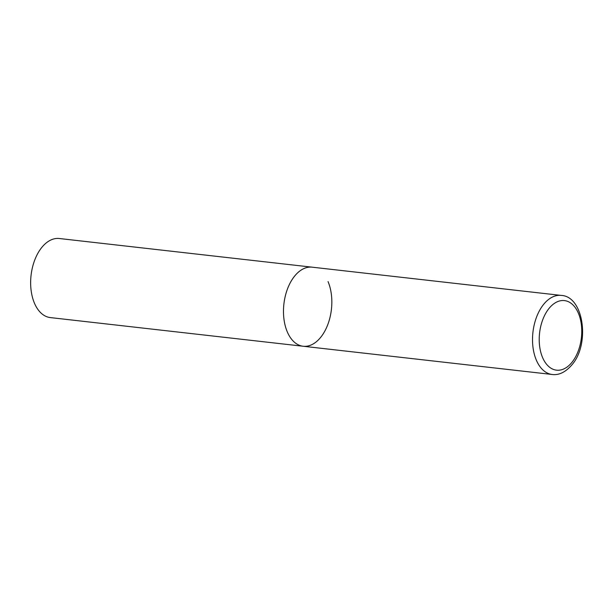 <?xml version="1.0" encoding="UTF-8"?>
<svg xmlns="http://www.w3.org/2000/svg" width="613" height="613" viewBox="0 0 613 613"><rect width="100%" height="100%" fill="white"/><g stroke="black" fill="none" stroke-linecap="round" stroke-linejoin="round"><path stroke-width="0.92" d="M294.646 276.065A39.791 23.915 96.5 0 0 283.919 318.775A39.791 23.915 96.5 0 0 303.174 346.253A39.791 23.915 -83.5 0 1 287.275 331.84A39.791 23.915 -83.5 0 1 287.627 288.554A39.791 23.915 -83.5 0 1 312.14 267.176A39.791 23.915 96.5 0 0 294.646 276.065M328.039 281.589A39.791 23.915 -83.5 0 1 327.687 324.875A39.791 23.915 -83.5 0 1 303.174 346.253L552.213 374.489C558.979 375.363 565.523 372.183 571.852 364.927C590.281 344.184 583.837 296.255 561.179 295.412A39.791 23.915 96.5 0 0 543.685 304.301A39.791 23.915 96.5 0 0 532.958 347.012A39.791 23.915 96.5 0 0 552.213 374.489M303.174 346.253L50.343 317.588A39.791 23.915 -83.5 0 1 34.443 303.174A39.791 23.915 -83.5 0 1 34.795 259.889A39.791 23.915 -83.5 0 1 59.308 238.511L561.179 295.412M549.041 308.408A35.018 21.041 96.5 0 0 542.559 357.486A35.018 21.041 96.5 0 0 571.937 362.352A35.018 21.041 96.5 0 0 578.419 313.274A35.018 21.041 96.5 0 0 549.041 308.408"/></g></svg>
